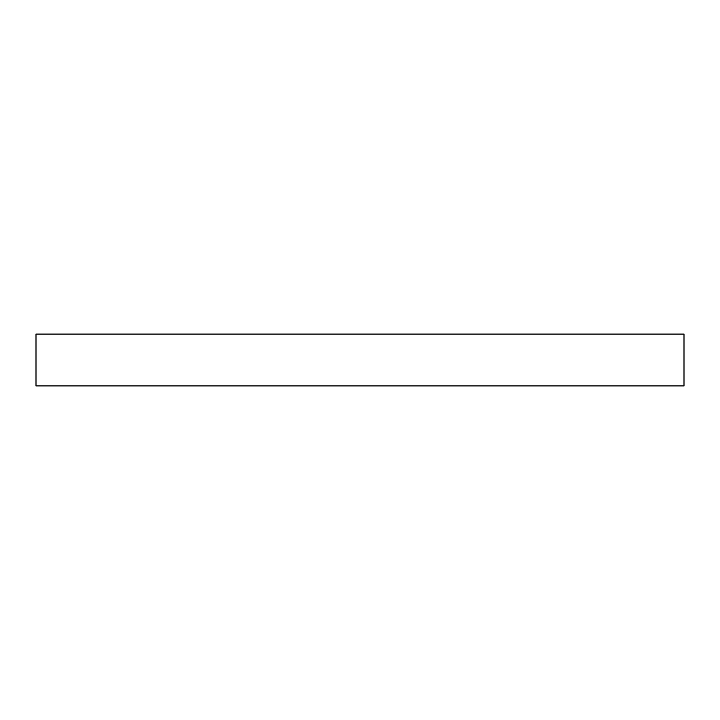 <?xml version="1.0" encoding="UTF-8"?>
<svg xmlns="http://www.w3.org/2000/svg" width="720" height="720" viewBox="0 0 720 720"><rect width="100%" height="100%" fill="white"/><g stroke="black" fill="none" stroke-linecap="round" stroke-linejoin="round"><path stroke-width="1.08" d="M684 334.08L36 334.08L36 385.92L684 385.92L684 334.08"/></g></svg>
